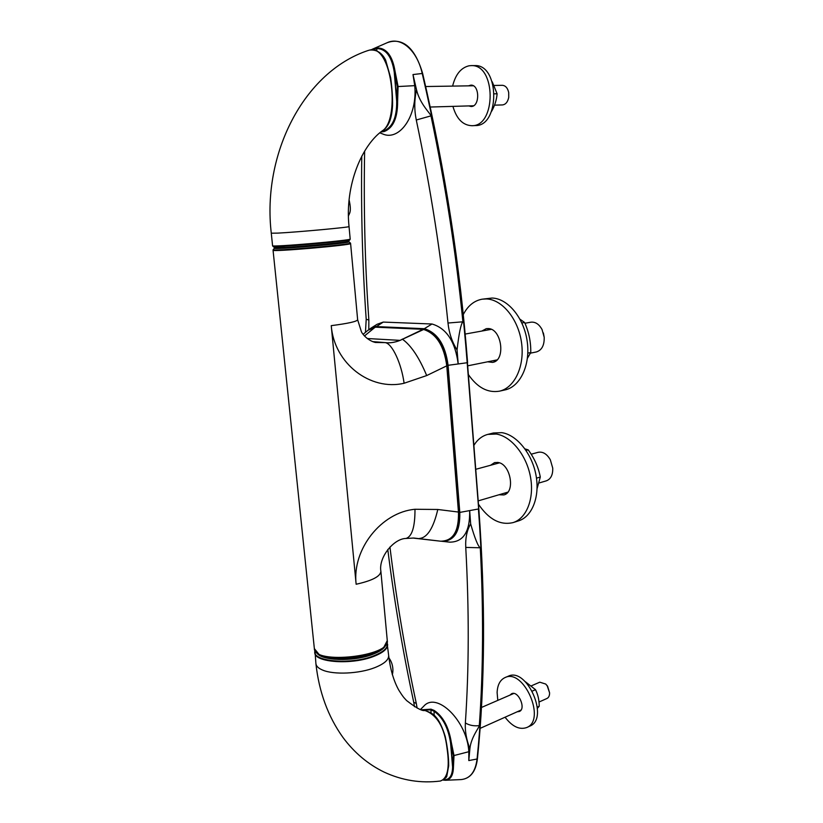 <?xml version="1.0" encoding="UTF-8"?>
<svg xmlns="http://www.w3.org/2000/svg" width="823" height="823" viewBox="0 0 823 823"><rect width="100%" height="100%" fill="white"/><g stroke="black" fill="none" stroke-linecap="round" stroke-linejoin="round"><path stroke-width="1.23" d="M369.434 50.121C391.501 43.588 400.029 116.413 383.569 129.952L383.528 129.983C362.285 144.035 344.59 185.01 349.034 226.551C351.38 227.148 297 232.179 277.835 233.115L271.281 233.207C261.971 154.045 303.625 72.095 367.819 50.594L369.434 50.121M367.511 50.707L369.537 50.09C376.615 49.411 381.985 52.775 385.658 60.161L390.668 77.784C392.118 88.452 392.736 97.793 392.54 105.817C391.851 118.028 388.868 126.073 383.569 129.952M445.48 780.266L443.186 780.111L445.48 780.266C450.551 779.793 453.195 775.461 453.432 767.283L454.008 755.535L468.832 751.708L468.801 760.575L469.902 748.652C470.951 737.47 479.408 727.131 479.305 725.619C483.266 670.519 483.595 611.242 480.293 547.779C478.163 546.616 474.943 538.664 470.653 523.932L469.655 510.599L478.43 508.984C485.179 600.605 484.726 683.954 477.073 759.001L477.278 758.415M441.694 541.267L449.831 542.151C463.503 542.048 470.108 531.535 469.655 510.599L459.8 512.41L448.082 365.361C445.397 344.899 437.476 332.677 424.308 328.696L432.003 324.005C446.519 328.274 455.242 341.596 458.195 363.961L467.186 362.727L478.636 508.696M468.832 751.708C467.166 720.804 436.478 691.073 423.691 706.288L420.553 709.405M441.9 541.349C454.317 541.236 460.283 531.586 459.8 512.41L459.028 512.42C459.769 525.516 456.724 534.374 449.893 538.993M422.929 710.064L430.748 709.879L433.762 711.072C442.558 716.936 448.165 727.522 450.562 742.85L451.364 742.737L454.008 755.535L453.278 755.514L452.588 766.985L453.432 767.283L452.712 767.067L450.685 742.932L451.364 742.737C448.864 727.141 443.103 716.36 434.071 710.383L431.005 709.169L421.839 709.786M453.278 755.514L450.562 742.85L452.588 766.985C452.413 775.698 449.451 779.967 443.7 779.793M380.915 131.999L384.228 131.526C393.199 127.966 397.663 117.967 397.612 101.527L396.82 101.352L394.351 71.92L395.102 71.591C392.55 55.892 386.532 47.991 377.027 47.888L376.687 48.567C385.936 48.701 391.779 56.489 394.227 71.951L397.283 86.59L414.73 85.654L412.992 74.554L416.52 89.81C419.833 103.986 430.799 113.903 430.974 115.868L416.284 120.004C430.573 187.839 441.149 255.511 447.99 323.028C449.08 333.078 452.094 342.059 457.053 349.96C458.987 333.212 460.931 323.83 462.896 321.803C456.086 253.33 445.449 184.681 430.974 115.868M457.053 349.96L458.195 363.961L447.301 365.402L459.028 512.42M364.63 151.103C363.581 209.052 364.99 265.366 368.858 320.034L366.204 319.283L365.453 332.358M377.027 47.888L371.152 49.822M423.979 329.365L424.308 328.696L375.895 326.566L370.329 328.542L377.078 324.293L383.261 322.081L432.003 324.005M375.607 327.112L383.261 322.081M423.979 329.395C436.89 333.325 444.667 345.331 447.301 365.402M414.73 85.654C417.693 115.765 399.474 141.638 382.561 133.912L382.428 133.861M372.346 49.761L376.687 48.567L376.862 50.625M397.283 86.59L396.696 101.383L397.612 101.527L398.075 86.508L395.102 71.591L394.227 71.951L396.696 101.383C396.82 117.545 392.52 127.38 383.775 130.888L381.851 131.248M363.108 334.303L367.994 330.26L375.576 327.184M375.298 327.101L364.476 335.949M423.392 329.241L423.125 329.313C436.139 333.346 444.019 345.516 446.776 365.834L447.023 365.669M364.496 335.969L375.103 327.163L423.094 329.303L400.05 340.372C394.834 342.419 389.958 343.17 385.421 342.625L373.981 341.71L385.359 342.635C389.927 343.212 394.845 342.45 400.101 340.372L423.722 329.447M458.709 512.081L437.795 509.478L414.987 509.272C415.029 526.895 412.035 536.617 405.986 538.458C393.826 538.571 378.395 557.305 380.884 571.337L387.273 640.582C391.048 656.343 313.851 664.922 314.355 648.606L273.051 250.213C270.911 252.157 353.232 245.017 350.598 243.495L357.645 319.766C356.904 321.526 348.108 323.48 331.247 325.651C334.148 363.632 370.422 391.203 404.103 383.251L426.695 375.566L446.776 365.834L458.483 512.369C458.884 531.452 452.959 541.061 440.686 541.205L412.735 538.026M440.727 541.205L440.706 541.205C453.36 540.876 459.419 531.205 458.884 512.184L447.198 365.71C444.595 345.557 436.674 333.408 423.444 329.251L375.35 327.101L370.021 328.85M472.639 85.469L472.001 85.798M472.237 105.807L472.886 106.105M373.981 341.71L372.613 341.627L373.981 341.71M468.421 85.849L470.859 85.139C479.788 84.481 480.004 106.815 471.106 106.506L468.678 105.91M497.493 462.392L496.053 463.781M504.458 493.152L506.412 493.584M489.201 328.686L487.483 330.033M493.234 360.669L495.312 361.276M509.993 695.096L511.628 693.727C518.315 690.271 526.422 708.85 519.354 711.484L517.245 711.772M452.609 86.096C455.458 74.523 460.931 67.753 469.038 65.789L471.137 65.614C496.166 64.04 496.526 126.547 471.846 125.703C462.855 125.312 456.539 118.862 452.917 106.373M498.964 494.767L503.83 494.942C515.671 492.421 510.579 463.874 498.008 462.475L494.582 462.598L490.539 465.283M487.597 361.811L492.607 362.387C506.001 360.669 501.855 328.531 488.183 328.562L486.27 328.665L481.815 331.052M497.792 700.383L497.113 692.493C497.493 684.859 500.127 679.891 505.024 677.576C523.603 667.978 546.493 719.96 526.751 727.532C519.498 730.052 512.276 726.616 505.065 717.214M471.137 65.614L474.727 65.603C499.777 64.029 500.096 126.392 475.396 125.559L471.846 125.703M478.461 504.201C488.739 519.406 500.271 525.537 513.048 522.605C526.638 518.48 534.559 498.316 530.424 476.63C526.391 454.944 511.104 436.231 496.259 434.05L487.823 434.39C482.113 435.902 477.484 439.544 473.945 445.294M468.524 374.763C477.463 387.612 487.751 393.085 499.386 391.182C514.54 388.014 524.879 366.256 521.535 342.666C518.346 319.067 502.153 299.356 486.352 298.944L482.124 299.191C474.099 300.683 467.814 305.806 463.277 314.571M505.024 677.576L508.192 676.249C526.802 666.64 549.671 718.5 529.899 726.081L526.751 727.532M513.048 522.605L518.521 520.877C532.131 516.741 540.094 496.629 535.968 475.036C531.967 453.422 516.679 434.801 501.814 432.651L493.368 432.991L487.823 434.39M499.386 391.182L505.003 389.927C520.177 386.748 530.547 365.062 527.224 341.566C524.066 318.059 507.884 298.43 492.061 298.039L482.124 299.191M341.463 242.559C333.264 244.174 290.426 247.888 281.929 247.713M491.691 111.187C494.88 105.395 496.681 99.593 497.102 93.771L494.407 93.832M497.102 93.771L492.216 81.775M537.46 708.243L539.209 706.257L537.368 707.091M539.209 706.257C539.23 700.188 537.995 694.653 535.516 689.684L532.337 691.073M535.516 689.684L525.3 681.681M537.08 488.636L540.3 477.052L536.483 478.153M540.3 477.052C538.458 467.33 534.425 458.277 528.222 449.883L526.072 450.459M528.222 449.883L524.981 448.895M527.42 358.272L530.763 352.532L527.821 353.129M530.763 352.532C530.969 342.101 528.922 332.081 524.611 322.482L521.885 322.976M524.611 322.482L520.043 319.262M494.242 85.448L502.308 85.314C505.548 85.571 507.688 87.999 508.707 92.608L508.727 97.392C507.75 102.021 505.651 104.531 502.421 104.933L494.489 105.159M531.617 685.724L539.785 682.185L545.711 684.047L547.213 685.847L549.589 692.832C549.62 695.692 548.746 697.575 546.976 698.47L538.993 702.04M508.727 97.392L508.707 92.608M531.154 454.214L538.129 452.321C542.83 451.436 546.894 453.905 550.32 459.748L552.737 468.122C552.943 474.881 550.803 479.13 546.338 480.838L539.034 482.988M524.94 323.264L530.825 322.204C535.331 321.68 539.086 324.139 542.069 329.57L544.198 337.317C544.394 345.362 541.781 350.248 536.349 351.956L530.454 353.149M549.589 692.832L547.583 686.156L545.711 684.047M552.737 468.122L550.32 459.748M544.198 337.317L543.396 332.955M379.67 651.096L378.631 650.993M440.367 781.027C444.811 779.042 446.992 777.231 446.899 775.605L448.679 765.812C448.72 757.448 447.578 747.696 445.243 736.554C442.249 726.812 438.998 720.166 435.47 716.596C433.793 714.271 430.244 712.224 424.822 710.465C437.188 714.899 444.605 727.553 447.054 748.426C449.862 767.622 447.63 778.496 440.367 781.027L440.326 781.037C420.964 783.465 402.241 780.492 384.176 772.128C368.015 764.269 354.25 752.685 342.893 737.357C327.986 716.442 318.995 691.876 315.909 663.636C316.217 666.219 318.491 668.379 322.729 670.128C333.901 674.932 359.27 673.759 374.691 667.679C384.135 663.914 388.795 659.881 388.662 655.571C390.318 669.356 393.661 680.827 398.702 689.983C403.856 698.182 403.99 697.585 406.572 700.538C416.15 707.955 422.22 711.257 424.781 710.455M274.861 247.589C272.608 249.369 351.061 242.579 348.324 241.242M348.787 241.036C349.816 242.476 273.771 249.06 274.368 247.476L272.866 246.231C272.176 247.836 351.143 241.005 350.012 239.565L348.396 241.324L346.689 241.756L331.844 243.701L289.305 247.322L274.368 247.476M350.012 239.565L350.186 239.009C352.8 240.347 270.417 247.476 272.578 245.707L272.866 246.231M389.937 547.017C396.377 599.401 405.163 651.538 416.304 703.439L413.743 702.286C402.859 651.569 394.207 600.636 387.787 549.486M479.305 725.619C473.976 726.246 469.326 725.361 465.365 722.944C469.048 668.533 469.172 610.018 465.756 547.418C465.293 538.088 466.929 530.259 470.653 523.932M417.117 708.068L416.304 703.439M465.365 722.944C464.892 731.102 466.404 739.671 469.902 748.652M480.293 547.779L465.756 547.418M468.801 760.575L477.073 759.001C475.457 771.84 470.118 778.702 461.065 779.587C470.365 778.609 475.828 771.655 477.433 758.724C485.097 683.676 485.56 600.379 478.811 508.799L467.423 362.562M386.923 42.827L387.108 42.734C400.924 36.13 417.138 50.429 422.199 73.37C444.78 170.124 459.779 266.58 467.186 362.727L467.598 362.604C460.191 266.518 445.212 170.135 422.641 73.442L422.487 73.607M412.992 74.554L422.641 73.442M431.005 712.872L431.005 709.169M434.122 715.259L434.071 710.383M368.858 320.034L368.797 329.642M416.284 120.004C414.206 109.871 414.288 99.809 416.52 89.81M462.896 321.803L447.99 323.028M373.827 48.619L373.58 49.812M384.228 131.526L383.683 129.869M400.101 340.372L367.223 338.52M426.695 375.566C419.144 357.419 411.006 345.279 402.303 339.138L402.272 339.127M331.247 325.651L356.143 584.248C351.915 549.353 381.358 512.256 414.987 509.272M437.795 509.478C433.433 528.068 427.322 537.728 419.452 538.468L419.442 538.468M380.884 571.337C380.473 576.378 372.233 580.678 356.143 584.248M404.103 383.251C401.387 363.282 392.242 343.788 385.359 342.635L385.421 342.625M385.308 342.615L375.37 342.471C367.418 340.506 362.141 333.665 361.42 331.762L357.645 319.766M315.096 650.664L317.596 653.339C328.665 662.525 376.111 657.238 385.03 645.89L386.954 642.742M350.598 243.495L350.32 242.97C354.59 244.369 269.44 251.756 273.226 249.647L273.051 250.213M387.273 640.582L383.94 647.063C375.309 658.03 329.601 663.122 318.902 654.244L314.355 648.606M275.201 247.754L274.44 248.165C270.839 250.141 352.902 243.032 348.859 241.725L350.32 242.97M337.029 658.77C347.255 659.244 357.305 658.122 367.181 655.427M347.584 241.417C360.443 242.116 266.457 250.367 275.242 247.754M384.166 646.827C382.047 649.491 378.066 651.919 372.243 654.11C354.939 660.869 325.589 660.766 318.645 654.069M316.721 652.66C320.476 660.818 353.334 661.98 372.552 654.408C380.02 651.559 384.423 648.431 385.761 645.037M387.026 642.691C388.651 647.3 384.125 651.713 373.467 655.931C350.156 665.221 310.919 661.383 315.014 650.643L314.767 652.608C314.304 662.515 351.688 665.159 373.632 656.435C383.096 652.742 387.767 648.781 387.643 644.563L387.036 642.67M348.458 216.048C349.024 213.486 351.987 212.643 349.106 199.958M350.186 239.009L349.034 226.551M272.578 245.707L271.281 233.207M414.483 706.71L413.743 702.286M446.951 541.863L449.831 542.151M445.459 780.266L461.034 779.587M387.057 42.765C398.188 38.547 413.177 41.407 422.631 73.432M372.716 49.051L387.108 42.745M366.204 319.283C362.439 266.415 360.968 212.025 361.77 156.123M382.561 133.912L379.866 132.863M372.624 49.092L371.142 49.822M430.223 107.031L473.523 105.776M425.666 86.528L473.287 85.777M480.076 728.386L520.98 710.095M481.445 707.471L513.747 693.47M499.438 462.855L475.787 469.295M507.822 492.164L478.204 500.878M491.269 329.344L465.18 334.066M497.01 359.908L467.845 365.803M405.986 538.458L413.743 538.036M440.686 541.205L413.876 538.047M274.44 248.165L273.226 249.647M383.94 647.063C375.062 658.163 329.858 663.194 318.902 654.244M348.859 241.725L348.036 241.448M392.252 674.623C392.705 674.068 394.556 665.478 388.898 657.886M388.662 655.571L387.057 642.609M315.909 663.636L314.962 650.561"/></g></svg>

